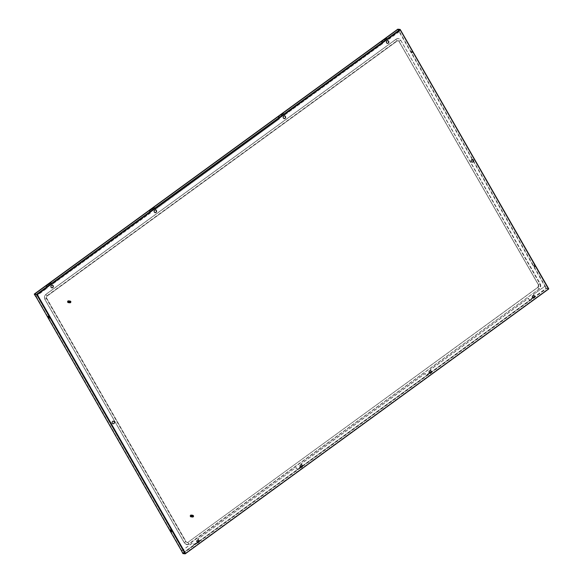 <?xml version="1.0" encoding="UTF-8"?>
<svg xmlns="http://www.w3.org/2000/svg" width="583" height="583" viewBox="0 0 583 583"><rect width="100%" height="100%" fill="white"/><g stroke="black" fill="none" stroke-linecap="round" stroke-linejoin="round"><path stroke-width="0.44" stroke-dasharray="2.92 2.19" d="M46.152 294.247L396.105 39.243A3.811 3.411 -83.4 0 1 398.357 38.624A3.811 3.411 -83.4 0 1 400.812 40.307L540.222 283.732A3.811 3.411 -83.4 0 1 539.151 289.015L189.191 544.019A3.811 3.411 -83.4 0 1 186.939 544.631A3.811 3.411 -83.4 0 1 184.49 542.955L45.073 299.524A3.811 3.411 -83.4 0 1 46.152 294.247L45.962 294.371A1.363 0.474 -126.1 0 0 46.829 295.88L47.187 296.062A1.632 1.458 -83.4 0 0 46.727 298.321L186.137 541.753A1.632 1.458 -83.4 0 0 187.187 542.467L187.099 542.46A1.632 1.458 -83.4 0 1 186.05 541.738L46.64 298.314A1.632 1.458 -83.4 0 1 47.099 296.047L397.052 41.043A1.632 1.458 -83.4 0 1 399.071 41.502L538.481 284.927A1.632 1.458 -83.4 0 1 538.022 287.193L188.069 542.197A1.632 1.458 -83.4 0 1 187.099 542.46L188.156 542.205A1.632 1.458 -83.4 0 1 187.187 542.467M396.105 39.243L395.923 39.36A1.363 0.474 -126.1 0 0 396.783 40.868L397.14 41.05A1.632 1.458 -83.4 0 1 399.158 41.51L538.568 284.941A1.632 1.458 -83.4 0 1 538.109 287.2L188.156 542.205M397.14 41.05L47.187 296.062M70.426 302.599A0.802 0.721 96.6 0 0 70.135 301.134A0.802 0.721 96.6 0 0 69.341 302.125A0.802 0.721 96.6 0 0 70.426 302.599M68.969 302.431A0.802 0.721 96.6 0 0 68.677 300.966A0.802 0.721 96.6 0 0 67.883 301.958A0.802 0.721 96.6 0 0 68.969 302.431M68.867 302.643A1.086 0.977 -83.4 0 1 67.613 302.475L69.246 301.287A1.086 0.977 -83.4 0 1 68.867 302.643M70.558 302.839A1.086 0.977 -83.4 0 1 69.085 302.191A1.086 0.977 -83.4 0 1 70.164 300.85A1.086 0.977 -83.4 0 1 70.558 302.839M67.613 302.475L67.737 302.49A1.086 0.977 -83.4 0 1 67.57 302.198L67.446 302.183A1.086 0.977 -83.4 0 1 69.078 300.996L68.648 301.309L69.413 301.345L69.668 302.708L70.477 302.497L70.55 301.928M67.57 302.198L69.195 301.01A1.086 0.977 -83.4 0 1 69.37 301.302L69.246 301.287M69.195 301.01L67.446 302.183M67.737 302.49L69.37 301.302M193.104 516.815A0.802 0.721 96.6 0 0 192.82 515.35A0.802 0.721 96.6 0 0 192.026 516.341A0.802 0.721 96.6 0 0 193.104 516.815M192.856 516.531L193.337 515.926L192.31 515.489L191.661 516.662A0.802 0.721 96.6 0 0 191.362 515.183A0.802 0.721 96.6 0 0 190.568 516.174A0.802 0.721 96.6 0 0 191.654 516.647L191.953 516.72A1.02 0.911 96.6 0 0 193.498 516.676A1.02 0.911 96.6 0 0 192.842 515.132A1.02 0.911 96.6 0 0 191.953 516.713L192.106 516.305L192.893 516.851L193.345 516.195L193.068 515.467L192.252 515.54A0.816 0.729 96.6 0 0 192.004 516.05L191.756 516.123M191.545 516.859A1.086 0.977 -83.4 0 1 190.298 516.691L191.931 515.503A1.086 0.977 -83.4 0 1 191.545 516.859M193.243 517.055A1.086 0.977 -83.4 0 1 191.771 516.407A1.086 0.977 -83.4 0 1 192.849 515.066A1.086 0.977 -83.4 0 1 193.243 517.055M190.298 516.691L190.422 516.706A1.086 0.977 -83.4 0 1 190.255 516.414L190.131 516.4A1.086 0.977 -83.4 0 1 191.763 515.212L192.186 515.605L191.26 515.54L191.909 515.678L191.588 516.181L191.873 515.598L191.72 516.137M190.255 516.414L191.88 515.226A1.086 0.977 -83.4 0 1 192.047 515.518L191.931 515.503M192.346 515.503L191.763 515.212L190.131 516.4M190.422 516.706L192.047 515.518M70.937 301.382A1.02 0.911 96.6 0 0 69.392 301.418A1.02 0.911 96.6 0 0 70.929 302.475A1.02 0.911 96.6 0 0 70.937 301.382M70.813 301.367A1.02 0.911 96.6 0 0 69.268 301.404A1.02 0.911 96.6 0 0 70.813 302.46A1.02 0.911 96.6 0 0 70.813 301.367M69.144 302.635L68.699 302.307L69.239 302.628L69.217 301.863M69.443 302.606L69.18 302.089L70.266 302.664L69.72 302.715M69.217 302.635L69.064 302.132L69.428 302.606M69.348 302.621L68.925 302.234M69.523 301.469L69.566 301.324A0.816 0.729 96.6 0 0 69.319 301.834L70.04 301.433L69.654 301.083L69.209 301.863M69.246 301.222L69.771 301.076L68.794 301.462L69.122 301.892M68.925 302.001L69.005 301.506M68.765 302.009L68.677 301.491L68.605 302.074L69.02 301.928M68.685 302.03L68.502 301.535L68.867 301.972M68.597 302.089L68.393 301.571L68.328 302.147M68.313 302.169L68.153 301.469M68.393 302.169L68.313 301.6L68.408 302.169M68.998 302.635L68.138 302.213M68.758 302.22L69.158 302.497L68.758 302.22M69.829 302.395L68.874 302.191L69.202 302.635M69.064 302.191L69.37 302.621M69.129 302.162L69.61 302.511L69.166 302.154M69.078 301.907L69.224 301.375L69.158 301.958M68.976 301.943L68.962 301.426M69.1 302.57L69.457 302.111L68.262 302.431L68.852 302.613M70.31 302.562L69.508 302.584M68.663 302.234L69.056 302.635M68.932 302.468L68.451 302.249L68.932 302.468M68.801 302.511L69.37 302.03L69.945 302.49M70.04 301.433L70.587 301.681L70.055 301.12L69.494 302.293L70.354 302.482L70.456 301.856M70.332 301.826L70.208 302.373L70.368 301.805M70.594 301.95L70.477 302.497M69.771 302.38L69.297 302.643L69.829 302.417M69.173 302.599L69.771 302.373M69.61 302.511L68.947 302.439L69.384 302.045L68.656 302.439L68.182 301.651L69.654 301.083M69.654 301.528L69.617 302.045L69.494 301.469L70.113 301.666M69.945 302.176L69.705 301.549M70.128 302.286L69.982 301.6M70.2 301.768L70.026 302.249L70.12 301.739M70.31 302.395L70.39 301.848M69.61 302.278L69.319 302.089A0.816 0.729 96.6 0 0 69.421 302.38L69.705 302.519M69.894 301.644L69.727 302.096L69.843 301.608M69.508 302.009L69.566 301.484M69.508 301.907L69.093 301.025L68.648 301.309M69.399 301.987L69.406 301.2L68.736 301.054M69.479 301.462L68.787 301.411L69.552 301.396L69.158 301.156M69.246 301.141L68.779 300.974L69.297 301.63L68.67 301.003M68.67 301.047L68.058 301.426A0.816 0.729 96.6 0 1 68.277 301.127M70.528 301.834L68.983 300.988L69.771 301.076M69.851 301.491L69.129 301.222M69.195 301.178L69.69 301.44L68.962 301.258M70.317 301.557L70.149 301.185M69.989 301.549L69.822 301.112M68.175 301.396L68.59 301.025L68.211 301.462M69.829 301.491L69.085 301.375L69.428 301.047M69.683 301.214L69.253 301.36L69.603 301.061M69.617 301.192L69.005 302.533M68.932 301.389L69.355 301.185L68.932 301.389M68.393 302.147L68.364 301.579L68.583 302.096M68.605 302.074L68.86 301.528M69.282 301.455L69.137 301.958M69.275 302.628L68.896 302.242L69.29 302.628M69.297 301.63L69.209 302.132C68.393 300.996 68.291 301.098 68.896 302.446C68.291 301.098 68.393 300.996 69.209 302.132L69.508 302.599M69.479 301.892L69.392 301.345L69.18 301.87M69.078 301.404L68.991 301.936M68.932 301.433L68.889 301.965M68.816 301.455L68.736 302.023M67.985 301.688A0.816 0.729 96.6 0 0 68.087 302.227M70.514 302.533A0.816 0.729 96.6 0 0 70.762 302.03M70.762 301.761A0.816 0.729 96.6 0 0 70.499 301.28L69.53 301.331L70.222 301.141L70.689 301.724M70.281 301.156A0.816 0.729 96.6 0 0 69.771 301.178L69.727 301.178M68.983 301.506L68.911 302.001M68.976 302.162L69.319 302.504L69.741 302.293L68.962 302.169M69.129 301.477L69.02 301.979M69.151 301.477L69.034 301.979M68.277 302.409L68.758 302.504M69.304 301.834L69.421 302.38M70.018 301.265L70.186 301.309C69.137 301.812 69.188 302.205 70.339 302.482L70.339 302.49M69.945 302.592L70.579 301.928M70.098 301.12L68.677 300.966M69.654 302.701L70.171 302.621L69.654 302.701M69.151 302.592L69.588 302.264M69.457 302.111L69.034 302.453L69.472 302.125M69.144 302.475L69.559 302.183L69.137 302.468M69.639 302.234L69.224 302.49L69.654 302.242M69.399 302.526L69.836 302.344M69.384 302.526L69.822 302.337M69.537 302.541L70.004 302.417L69.537 302.541M69.617 302.548L70.12 302.453L69.617 302.548M70.186 302.344L70.339 301.79M70.244 301.739L70.113 302.3L70.208 301.717M69.996 302.22L70.084 301.651M69.902 302.154L69.953 301.586M69.771 302.067L69.814 301.52M69.822 302.103L69.843 301.535M69.683 302.016L69.676 301.462M69.72 302.038L69.712 301.477M69.588 301.958L69.537 301.396M69.384 301.987L69.319 301.389M70.558 301.666L70.273 301.222M70.426 301.6L70.106 301.178M70.288 301.542L69.945 301.141M70.149 301.477L69.778 301.105M70.004 301.418L69.61 301.076M69.858 301.36L69.443 301.047M69.887 301.367L69.486 301.054M69.705 301.302L69.275 301.025M69.741 301.309L69.319 301.025M69.552 301.243L69.115 301.003L69.552 301.243M69.399 301.192L69.894 301.09L69.406 301.2M70.055 301.12L69.566 301.192L70.055 301.12M69.559 301.054L69.078 301.236M69.392 301.039L68.925 301.265M69.224 301.032L68.765 301.287M69.26 301.032L68.801 301.28M69.049 301.025L68.612 301.316M68.881 301.025L68.466 301.338M68.714 301.025L68.32 301.367M69.996 301.265L69.515 301.353L69.996 301.265M192.069 516.727A1.02 0.911 96.6 0 0 193.614 516.691A1.02 0.911 96.6 0 0 192.966 515.146A1.02 0.911 96.6 0 0 192.069 516.727L192.835 516.822L191.705 516.363L191.96 516.859L192.426 516.574L191.96 516.859M192.674 516.421L193.301 516.181M193.206 516.108L192.922 516.611L193.111 516.057M192.601 515.787L192.354 516.29L192.754 516.487L192.878 515.984M192.652 515.897L192.733 516.472L192.733 515.853M192.558 516.356L192.594 515.86M192.412 516.254L192.565 515.773M192.324 515.663L192.354 516.225L192.463 515.722M192.273 515.715L192.244 516.239L192.317 515.736M192.142 516.21L192.186 515.671M192.791 515.678L191.588 515.197L192.047 515.612M192.499 515.561L191.749 515.212M193.439 515.977L193.345 515.7A0.816 0.729 96.6 0 1 193.447 515.977L193.447 516.246A0.816 0.729 96.6 0 1 193.199 516.757L192.463 516.939L191.945 516.341L192.04 515.547L191.384 515.183L192.419 515.314M192.74 515.795L191.421 515.183L191.26 515.54M192.31 515.489L191.887 515.35M192.82 515.35L191.727 515.459M193.206 515.868L192.864 515.35M193.133 515.984L193.024 515.467M193.068 515.802L192.915 515.423M192.463 515.685L192.208 515.277L192.616 515.605M192.448 515.678L192.033 515.255L191.107 515.569M191.72 516.851L190.881 516.414L191.661 516.727L192.135 516.093A0.816 0.729 96.6 0 0 192.011 515.54L191.712 515.212M193.148 515.999L192.004 515.387M192.725 515.787L191.989 515.576L191.829 516.101M191.18 515.328L190.83 516.443L190.823 515.693L190.852 516.436L190.845 515.853L190.947 516.407L191.72 515.627M192.018 516.181L192.616 515.474L192.026 515.576L192.004 516.174M191.924 516.072L192.252 515.54M192.397 515.583L192.383 515.591C193.483 515.868 193.476 516.254 192.375 516.749L193.25 516.276L192.776 515.481M192.281 515.423L191.887 515.438M191.545 515.62L191.96 515.394L191.545 515.62M192.244 516.159L192.186 515.605L191.399 515.642L191.792 515.372M190.911 516.4L191.202 515.802L190.83 515.882M190.947 516.392L190.75 515.882M191.217 516.298L191.115 515.773L191.013 516.37M191.29 516.283L191.144 515.766L191.188 516.312M191.574 515.656L191.428 516.268M191.341 516.276L191.392 515.7L191.457 516.225M191.596 515.736L191.552 516.232L191.472 515.766M192.047 515.656L191.894 516.174L192.186 515.627M192.565 516.8L192.026 516.225L192.091 516.83M192.069 516.837L191.792 516.392M191.996 516.844L191.705 516.363L192.011 516.844M191.924 516.851L191.588 516.458M192.179 516.8L191.763 516.4M191.822 516.64A0.816 0.729 96.6 0 0 192.047 516.349L192.004 516.05M191.887 515.685L191.763 516.188L191.909 515.678M191.494 516.421L191.88 516.713L191.494 516.421M191.865 516.859L191.596 516.4L191.851 516.859M192.033 516.735L192.463 516.531L192.011 516.873L192.463 516.531L191.559 516.465M192.222 516.72L191.902 516.29L192.237 516.72M191.115 516.334L190.976 515.817L191.049 516.407M192.74 516.771L192.244 516.917M192.171 516.902L192.645 516.691M192.128 516.72L191.807 516.327L192.128 516.72M191.792 516.713L191.406 516.443L191.792 516.713M191.297 516.458L191.705 516.851M192.047 516.327L191.479 516.727M191.8 516.793L192.193 516.421L191.822 516.8M192.186 516.363L191.771 516.676L192.201 516.37M192.288 516.48L191.887 516.83L192.405 516.567M192.368 516.48L191.945 516.713L191.596 516.4L192.383 516.487M192.084 516.888L192.558 516.64L192.099 516.895M192.988 515.991L193.111 516.706L192.375 516.924L192.893 516.851M192.74 516.647L192.259 516.764L192.74 516.647M192.645 516.618L192.186 516.757L192.645 516.618M192.507 515.838L192.354 516.29L192.252 515.722M192.762 516.502L192.893 515.999L192.762 516.502M193.323 516.181L192.929 516.618L193.155 516.086M192.594 516.662L192.15 516.902M191.741 516.771L192.222 516.451M192.645 515.62L192.252 515.285M192.754 515.663L192.375 515.306M192.9 515.729L192.543 515.336M193.039 515.787L192.711 515.372M193.177 515.853L192.871 515.416M193.308 515.911L193.031 515.459M192.915 516.589L193.082 516.042M193.017 516.05L192.842 516.553L192.958 515.97M192.733 516.472L192.827 515.904M192.63 516.407L192.696 515.831M192.463 515.547L192.047 515.248M192.434 516.276L192.426 515.707M192.215 516.144L192.15 515.591M193.345 515.7L192.456 515.518M192.004 516.319A0.816 0.729 96.6 0 0 192.266 516.8L192.973 516.888M192.995 516.902A0.816 0.729 96.6 0 1 192.485 516.924L192.266 516.8M192.047 515.569L191.603 515.357L192.047 515.569M192.186 515.598L191.756 515.365M190.809 516.144L191.341 516.662L192.026 516.13L191.61 515.35L190.947 515.766M190.823 515.693L191.151 515.248M190.896 515.642L190.911 516.363L191.763 516.553L191.982 515.634L191.413 515.35M191.829 515.357L191.341 515.263M193.184 516.742L193.432 516.239M192.66 515.321L192.171 515.416L192.66 515.321M192.324 515.277L191.843 515.445M192.157 515.263L191.683 515.467M191.989 515.255L191.53 515.489M192.033 515.255L191.567 515.489M191.822 515.241L191.377 515.518M191.858 515.248L191.413 515.51M191.647 515.241L191.224 515.547M191.479 515.241L191.078 515.576M191.384 515.357L190.969 515.758M192.259 515.423L191.843 515.583M192.791 515.503L192.281 515.576L192.791 515.503M192.769 515.503L192.266 515.576L192.769 515.503M192.099 515.649L191.8 516.108M191.683 515.634L191.567 516.188M191.122 516.37L191.064 515.817L191.137 516.363M191.202 515.802L191.231 516.327L191.29 515.795M191.763 515.707L191.661 516.203L191.741 515.715M192.171 516.815L191.858 516.363L192.15 516.822M191.166 516.596L191.632 516.844L191.166 516.596M191.078 516.625L191.559 516.83L191.078 516.625M192.12 516.749L192.565 516.582M192.106 516.749L192.55 516.574M472.106 162.176A1.363 1.217 -83.4 0 1 471.144 160.114A1.363 1.217 -83.4 0 1 472.412 159.48M301.01 467.377A1.363 1.217 -83.4 0 1 300.048 465.314A1.363 1.217 -83.4 0 1 301.324 464.68M197.783 542.605A1.363 1.217 -83.4 0 1 196.821 540.543A1.363 1.217 -83.4 0 1 198.089 539.909M52.193 285.153A1.363 1.217 96.6 0 0 50.918 287.244A1.363 1.217 96.6 0 0 51.88 287.849M387.389 43.375A1.363 1.217 -83.4 0 1 386.427 41.313A1.363 1.217 -83.4 0 1 387.695 40.679M533.598 295.428A1.363 1.217 96.6 0 0 532.315 297.519A1.363 1.217 96.6 0 0 533.285 298.124M155.428 209.931A1.363 1.217 96.6 0 0 154.145 212.023A1.363 1.217 96.6 0 0 155.114 212.627M284.154 118.597A1.363 1.217 -83.4 0 1 283.192 116.534A1.363 1.217 -83.4 0 1 284.468 115.9M430.363 370.657A1.363 1.217 96.6 0 0 429.088 372.741A1.363 1.217 96.6 0 0 430.05 373.353M113.379 421.108A1.363 1.217 96.6 0 0 112.096 423.192A1.363 1.217 96.6 0 0 113.066 423.805M36.729 294.685L400.025 29.995L398.276 29.536L546.482 288.315L548.545 288.556M34.506 294.422L398.087 29.493L34.506 294.422L398.087 29.493L400.31 29.748L37.064 294.481L35.009 294.24L183.215 553.027L182.902 553.252M400.208 30.017L548.231 288.782L546.176 288.541L473.301 161.294M472.266 159.487L397.97 29.762M412.509 52.587A1.086 0.379 -126.1 0 0 411.387 51.647A1.086 0.379 -126.1 0 0 411.54 52.47A1.086 0.379 -126.1 0 0 412.669 53.41A1.086 0.379 -126.1 0 0 412.509 52.587M534.779 266.081A1.086 0.379 53.9 0 1 534.939 266.905A1.086 0.379 53.9 0 1 533.809 265.965A1.086 0.379 53.9 0 1 533.656 265.141A1.086 0.379 53.9 0 1 534.779 266.081M535.092 265.855A1.086 0.379 -126.1 0 0 533.962 264.915A1.086 0.379 -126.1 0 0 534.123 265.739A1.086 0.379 -126.1 0 0 535.245 266.679A1.086 0.379 -126.1 0 0 535.092 265.855M411.853 52.244A1.086 0.379 53.9 0 1 411.693 51.421A1.086 0.379 53.9 0 1 412.822 52.361A1.086 0.379 53.9 0 1 412.975 53.184A1.086 0.379 53.9 0 1 411.853 52.244M400.288 29.762L398.276 29.536M185.452 553.282L548.414 288.804L546.315 288.315L534.56 296.878L546.315 288.315L545.083 286.166L533.445 294.495L544.901 286.144L546.511 288.658L548.741 288.913L548.545 288.578L184.993 553.493M548.231 288.782L400.025 29.995L548.231 288.782L548.545 288.578M185.27 553.26L37.064 294.481L185.27 553.26L183.215 553.027M48.36 316.372A1.086 0.379 53.9 0 1 48.425 316.132A1.086 0.379 53.9 0 1 49.548 317.072A1.086 0.379 53.9 0 1 49.708 317.895A1.086 0.379 53.9 0 1 49.46 317.881M171.73 531.375A1.086 0.379 -126.1 0 0 171.978 531.39A1.086 0.379 -126.1 0 0 171.817 530.566A1.086 0.379 -126.1 0 0 170.695 529.626A1.086 0.379 -126.1 0 0 170.63 529.86M398.087 29.493L399.136 31.62L397.817 29.201M35.855 296.492L47.012 288.206L35.548 296.558M150.239 212.984L149.386 211.192L154.546 207.431L155.588 209.246L279.279 118.954L155.406 209.224L154.364 207.41L149.204 211.17L150.239 212.984L52.171 284.446L51.136 282.631L45.97 286.391L47.012 288.206M399.136 31.62L387.673 39.972L386.638 38.157L381.479 41.918L382.514 43.732L284.446 115.194L283.404 113.379L278.244 117.139L279.279 118.954M382.514 43.732L284.446 115.194M150.421 213.006L52.171 284.446M279.461 118.976L278.426 117.161L283.586 113.401L284.628 115.215M382.696 43.754L381.661 41.94L386.82 38.179L387.673 39.972M399.319 31.642L387.855 39.994M47.194 288.228L46.152 286.413L51.319 282.653L52.353 284.468M198.635 540.186L197.943 538.969L296.011 467.508L297.046 469.322L300.318 466.932M301.87 464.964L301.171 463.747L425.051 373.477L426.086 375.292L429.358 372.909M430.91 370.934L430.21 369.717L528.278 298.256L529.32 300.07L532.592 297.68M534.137 295.712L533.445 294.495M181.561 550.906L192.776 542.729L193.818 544.544L197.09 542.161M199.029 540.893L198.125 538.991L296.011 467.508M296.193 467.53L297.228 469.337L300.398 467.027M302.264 465.671L301.353 463.769L425.233 373.499L426.268 375.314L429.438 373.003M181.619 551.015L192.958 542.751L194.001 544.566L197.171 542.256M534.538 296.419L533.627 294.517M431.303 371.641L430.392 369.739L528.46 298.277L529.502 300.085L532.673 297.775M184.49 542.955L184.352 542.824A1.363 0.386 150.2 0 1 184.891 542.307A1.363 0.386 150.2 0 1 185.729 541.818L46.319 298.394L46.727 298.321M45.073 299.524L44.942 299.392A1.363 0.386 150.2 0 1 45.474 298.875A1.363 0.386 150.2 0 1 46.319 298.394A1.815 1.625 -83.4 0 1 46.829 295.88L396.783 40.868A1.815 1.625 -83.4 0 1 399.027 41.378L399.158 41.51M189.191 544.019L188.834 543.837A3.629 3.243 -83.4 0 1 184.352 542.824L44.942 299.392A3.629 3.243 -83.4 0 1 45.962 294.371L395.923 39.36A3.629 3.243 -83.4 0 1 400.404 40.373A1.363 0.386 -29.8 0 0 399.027 41.378L538.568 284.941M539.151 289.015L189.103 544.005A3.811 3.411 -83.4 0 1 186.851 544.624A3.811 3.411 -83.4 0 1 184.396 542.941L44.986 299.516A3.811 3.411 -83.4 0 1 46.057 294.24L396.017 39.229A3.811 3.411 -83.4 0 1 398.269 38.616A3.811 3.411 -83.4 0 1 400.718 40.293L539.814 283.804A1.363 0.386 -29.8 0 0 538.437 284.81A1.815 1.625 -83.4 0 1 537.927 287.317L538.109 287.2M540.222 283.732L540.135 283.724A3.811 3.411 -83.4 0 1 539.056 289L188.834 543.837A1.363 0.474 53.9 0 1 187.974 542.328A1.815 1.625 -83.4 0 1 185.729 541.818L186.137 541.753M400.812 40.307L539.814 283.804A3.629 3.243 -83.4 0 1 538.794 288.833A1.363 0.474 53.9 0 1 537.927 287.317L187.974 542.328L537.963 287.2L538.422 284.898L399.012 41.466L398.109 40.788M197.491 542.496L182.851 553.165L197.491 542.503M199.058 541.359L300.726 467.275L199.058 541.352M429.758 373.244L302.293 466.13L429.766 373.251M431.325 372.107L532.993 298.022L431.333 372.1M182.931 553.595L546.511 288.658M397.905 29.471L34.324 294.408M182.552 553.231L546.133 288.293M186.939 544.631L184.337 542.911L44.927 299.487C43.995 297.454 44.352 295.712 45.999 294.255L395.952 39.243L398.357 38.624M68.218 302.817L69.916 303.014M68.473 300.653L70.164 300.85M68.495 302.562L69.945 302.73M190.903 517.034L192.601 517.23M191.151 514.869L192.849 515.066M191.18 516.778L192.63 516.946M70.23 301.324L68.605 301.127M191.618 515.736L192.04 515.656M192.383 516.735L191.567 516.647M400.142 29.573L400.091 29.937M185.022 553.464L548.486 288.621"/><path stroke-width="0.87" d="M471.319 161.593A1.363 1.217 -83.4 0 1 473.381 160.085A1.363 1.217 -83.4 0 1 471.319 161.593M472.412 159.48A1.363 1.217 -83.4 0 1 472.106 162.176M301.324 464.68A1.363 1.217 -83.4 0 1 301.01 467.377M198.089 539.909A1.363 1.217 -83.4 0 1 197.783 542.605M51.88 287.849A1.363 1.217 96.6 0 0 52.193 285.153M387.695 40.679A1.363 1.217 -83.4 0 1 387.389 43.375M533.285 298.124A1.363 1.217 96.6 0 0 533.598 295.428M155.114 212.627A1.363 1.217 96.6 0 0 155.428 209.931M284.468 115.9A1.363 1.217 -83.4 0 1 284.154 118.597M430.05 373.353A1.363 1.217 96.6 0 0 430.363 370.657M113.066 423.805A1.363 1.217 96.6 0 0 113.379 421.108M114.341 421.713A1.363 1.217 96.6 0 0 112.279 423.214A1.363 1.217 96.6 0 0 114.341 421.713M431.333 371.262A1.363 1.217 96.6 0 0 429.263 372.763A1.363 1.217 96.6 0 0 431.333 371.262M300.23 466.794A1.363 1.217 -83.4 0 1 301.418 464.687A1.363 1.217 -83.4 0 1 301.105 467.391A1.363 1.217 -83.4 0 1 300.23 466.794M283.367 118.014A1.363 1.217 -83.4 0 1 285.437 116.505A1.363 1.217 -83.4 0 1 283.367 118.014M156.397 210.536A1.363 1.217 96.6 0 0 154.327 212.044A1.363 1.217 96.6 0 0 156.397 210.536M534.56 296.04A1.363 1.217 96.6 0 0 532.498 297.541A1.363 1.217 96.6 0 0 534.56 296.04M196.996 542.015A1.363 1.217 -83.4 0 1 199.058 540.514A1.363 1.217 -83.4 0 1 196.996 542.015M386.602 42.792A1.363 1.217 -83.4 0 1 388.664 41.284A1.363 1.217 -83.4 0 1 386.602 42.792M53.162 285.757A1.363 1.217 96.6 0 0 51.1 287.266A1.363 1.217 96.6 0 0 53.162 285.757M397.817 29.201L400.12 29.405L400.025 29.995M34.718 294.451L37.246 294.502L34.499 294.422L35.731 296.579L34.259 294.094L397.846 29.157M400.375 29.842L548.414 288.804L400.12 29.405L400.208 30.017L37.246 294.502L34.259 294.094M181.561 550.906L182.931 553.595L185.154 553.85L185.452 553.282L37.246 294.502L36.532 294.342L400.12 29.405M473.301 161.294L472.266 159.487M184.993 553.493L185.154 553.85L548.741 288.913L548.545 288.578M185.27 553.26L182.734 553.252L181.619 551.015M185.452 553.282L182.902 553.252L34.696 294.466M49.46 317.881A1.086 0.379 53.9 0 1 48.578 316.955A1.086 0.379 53.9 0 1 48.36 316.372M170.63 529.86A1.086 0.379 -126.1 0 0 170.848 530.45A1.086 0.379 -126.1 0 0 171.73 531.375M171.504 530.785A1.086 0.379 -126.1 0 0 170.382 529.852A1.086 0.379 -126.1 0 0 170.542 530.676A1.086 0.379 -126.1 0 0 171.664 531.616A1.086 0.379 -126.1 0 0 171.504 530.785M48.272 317.181A1.086 0.379 53.9 0 1 48.112 316.358A1.086 0.379 53.9 0 1 49.242 317.298A1.086 0.379 53.9 0 1 49.395 318.121A1.086 0.379 53.9 0 1 48.272 317.181M300.318 466.932L302.213 465.555L301.87 464.964M429.358 372.909L431.252 371.531L430.91 370.934M532.592 297.68L534.48 296.302L534.137 295.712M197.09 542.161L198.978 540.784L198.635 540.186M300.398 467.027L302.264 465.671M197.171 542.256L199.029 540.893M532.673 297.775L534.538 296.419M429.438 373.003L431.303 371.641M397.89 29.15L34.31 294.087M197.491 542.503L199.058 541.359L197.491 542.496M300.726 467.275L302.293 466.138L300.719 467.275M429.766 373.251L431.325 372.107M532.993 298.022L534.56 296.885L532.993 298.022M185.35 553.704L548.69 288.949M36.751 294.707L184.957 553.486M431.333 372.1L429.758 373.244M400.383 29.791L548.588 288.578M185.263 553.792L548.727 288.949"/></g></svg>

